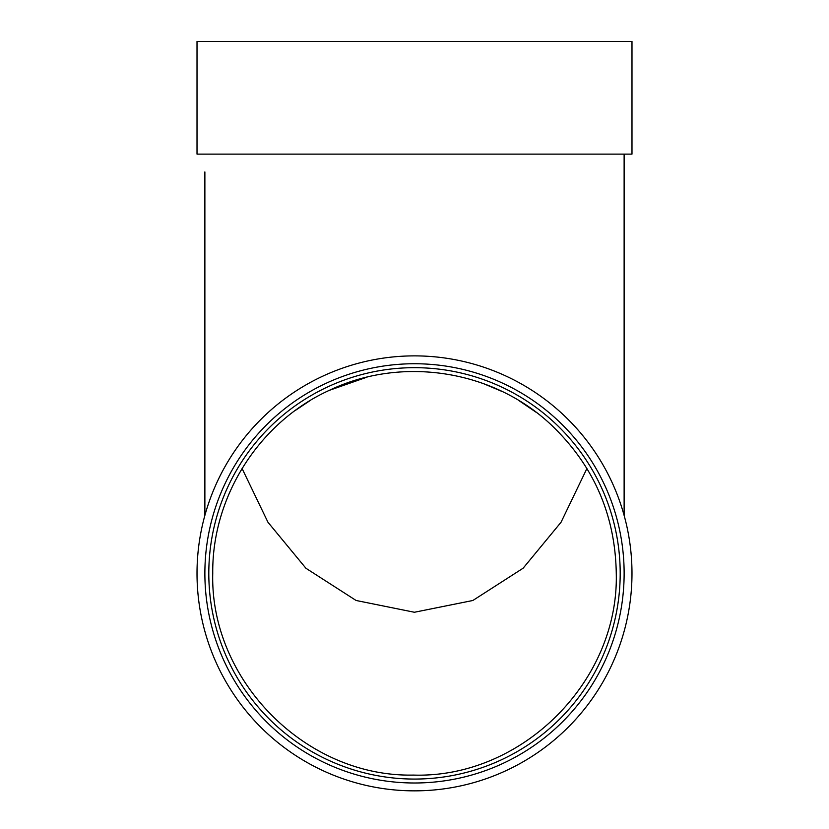 <?xml version="1.0" encoding="UTF-8"?>
<svg xmlns="http://www.w3.org/2000/svg" width="829" height="829" viewBox="0 0 829 829"><rect width="100%" height="100%" fill="white"/><g stroke="black" fill="none" stroke-linecap="round" stroke-linejoin="round"><path stroke-width="1.24" d="M536.052 412.21L519.141 400.739M502.136 391.506L483.525 383.651M367.05 377.133L329.32 390.345M309.714 400.832L295.269 410.479M242.078 468.499L267.943 522.229L305.932 568.269L356.097 600.476L414.417 612.258L472.841 600.497L523.14 568.197L561.046 522.249L586.922 468.499M550.881 424.572C593.46 464.996 615.253 514.571 616.268 573.295C619.045 681.479 521.69 778.504 413.339 775.084C306.015 777.291 209.913 680.578 212.742 573.295C211.934 496.416 259.197 422.199 329.175 390.407C400.998 355.869 492.374 369.599 550.881 424.572M624.123 154.121L624.123 515.431L624.123 154.121M204.877 171.935L204.877 515.431M197.012 573.367A217.488 217.488 0 0 0 523.244 761.716A217.488 217.488 0 0 0 523.244 385.019A217.488 217.488 0 0 0 197.012 573.367M204.877 573.367A209.623 209.623 0 0 0 519.317 754.908A209.623 209.623 0 0 0 519.317 391.827A209.623 209.623 0 0 0 204.877 573.367M208.804 573.367A205.696 205.696 0 0 0 517.348 751.509A205.696 205.696 0 0 0 517.348 395.236A205.696 205.696 0 0 0 208.804 573.367M197.012 154.121L631.988 154.121L631.988 41.45L197.012 41.45L197.012 154.121"/></g></svg>
